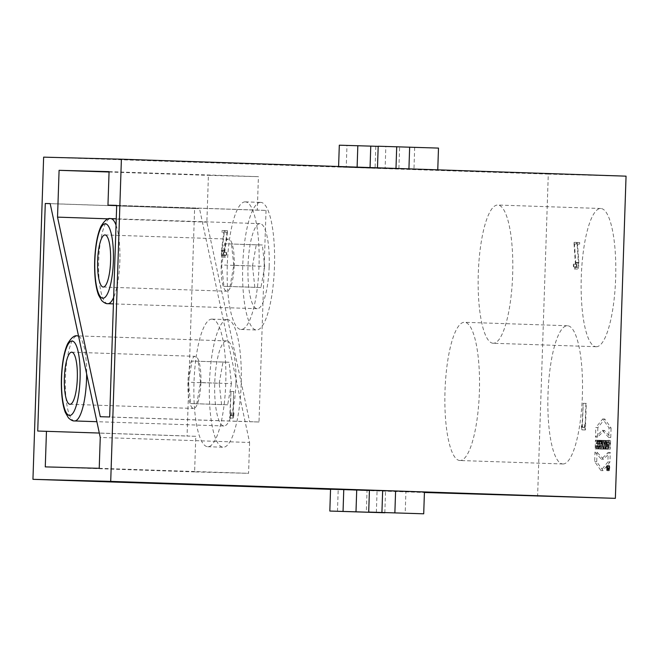 <?xml version="1.0" encoding="UTF-8"?>
<svg xmlns="http://www.w3.org/2000/svg" width="659" height="659" viewBox="0 0 659 659"><rect width="100%" height="100%" fill="white"/><g stroke="black" fill="none" stroke-linecap="round" stroke-linejoin="round"><path stroke-width="0.49" stroke-dasharray="3.29 2.47" d="M609.015 468.318L609.073 468.911L609.015 468.318L606.955 468.252L606.939 468.837L608.998 468.911M606.939 468.837L606.955 468.252M574.104 242.355L574.047 243.954L577.136 244.052L578.437 263.106A3.188 0.791 91.9 0 1 577.556 267.48A3.188 0.791 91.9 0 1 576.864 264.267L573.379 264.152A4.786 1.194 -88.1 0 0 574.409 268.971A4.786 1.194 -88.1 0 0 575.735 262.406L574.475 243.962L579.656 244.118L579.706 242.528L574.104 242.355L579.706 242.528M574.475 243.962L579.656 244.118M576.559 244.019L576.617 242.421M577.193 242.463L577.136 244.052M574.047 243.954L575.348 262.999A3.188 0.791 91.9 0 1 574.467 267.373A3.188 0.791 91.9 0 1 573.775 264.16L573.379 264.152M576.864 264.267L573.775 264.16M576.468 264.259A4.786 1.194 -88.1 0 0 577.498 269.07A4.786 1.194 -88.1 0 0 578.824 262.513L577.564 244.069M585.398 429.981L582.309 429.882L583.19 403.3L581.996 427.386L581.493 424.52L581.411 426.999L584.5 427.106L585.398 429.981L586.279 403.399L583.19 403.3M585.003 429.973L582.309 429.882M586.279 403.399L582.795 403.283M585.884 403.39L585.085 427.493L581.996 427.386M585.085 427.493L584.582 424.627L581.493 424.52M584.582 424.627L584.5 427.106M581.913 429.866L581.411 426.999M459.908 460.517A69.154 17.2 91.9 0 1 459.875 460.517A69.154 17.2 91.9 0 1 445.006 390.82A69.154 17.2 91.9 0 1 464.521 322.284A69.154 17.2 91.9 0 1 479.39 391.916A69.154 17.2 91.9 0 1 459.908 460.517M562.893 463.977A69.154 17.2 -88.1 0 0 582.375 395.375A69.154 17.2 -88.1 0 0 567.514 325.744A69.154 17.2 -88.1 0 0 548 394.288A69.154 17.2 -88.1 0 0 562.86 463.977A69.154 17.2 -88.1 0 0 562.893 463.977M493.179 343.265A69.154 17.2 91.9 0 1 493.146 343.257A69.154 17.2 91.9 0 1 478.286 273.567A69.154 17.2 91.9 0 1 497.8 205.031A69.154 17.2 91.9 0 1 512.661 274.663A69.154 17.2 91.9 0 1 493.179 343.265M596.173 346.725A69.154 17.2 -88.1 0 0 615.654 278.123A69.154 17.2 -88.1 0 0 600.786 208.491A69.154 17.2 -88.1 0 0 581.271 277.027A69.154 17.2 -88.1 0 0 596.14 346.725A69.154 17.2 -88.1 0 0 596.173 346.725M598.734 440.261L598.627 443.688L597.977 443.672L598.092 440.245L597.491 440.228L597.202 448.936L597.804 448.952L597.911 445.781L598.553 445.797L596.494 445.723L595.851 445.706L595.744 448.886L595.143 448.87L595.431 440.154L596.033 440.171L595.917 443.606L596.568 443.622L596.675 440.187L599.336 440.278L596.675 440.187M597.911 445.781L595.851 445.706M598.553 445.797L598.446 448.968L596.387 448.903L596.494 445.723M598.446 448.968L596.387 448.903M599.047 448.985L599.336 440.278M597.276 440.204L596.988 448.919M598.627 443.688L596.568 443.622M597.977 443.672L595.917 443.606M598.092 440.245L596.033 440.171M600.868 441.736L598.809 441.67L598.973 440.253L601.033 440.319L600.868 441.736L600.201 441.719L600.143 440.294L595.431 440.154M597.202 448.936L595.143 448.87M597.804 448.952L595.744 448.886M600.283 443.614L600.382 446.25L600.283 443.614L598.224 443.54L598.323 446.176L598.603 443.548L600.662 443.622M600.382 446.25L598.323 446.176M599.55 440.278L599.97 449.01L600.654 449.026L597.911 448.944L597.491 440.212L598.084 440.228L598.141 441.654L598.809 441.67M599.97 449.01L597.911 448.944M600.654 449.026L601.683 440.336L599.624 440.27L598.594 448.96M601.683 440.336L601.033 440.319M598.973 440.253L599.624 440.27M600.201 441.719L598.141 441.654M600.143 440.294L598.084 440.228M602.268 447.14L602.425 445.237L600.267 445.196L602.326 445.262L602.268 447.14L600.209 447.066L602.268 447.14M600.267 445.196L600.209 447.066L600.267 445.196M602.384 443.532L602.491 440.36L601.898 440.344L601.609 449.059L602.458 449.133C603.323 448.202 603.496 446.505 602.985 444.034L600.926 443.968C601.436 446.44 601.263 448.136 600.398 449.067L599.542 448.985L599.838 440.278L600.431 440.286L600.324 443.458L600.86 440.303L602.919 440.369L602.384 443.532L600.324 443.458M600.473 449.084L602.532 449.15L600.473 449.084M602.985 444.034L603.652 440.393L601.593 440.319L600.926 443.968M603.652 440.393L602.919 440.369M600.86 440.303L601.593 440.319M602.491 440.36L600.431 440.286M601.898 440.344L599.838 440.278M601.609 449.059L599.542 448.985M604.517 447.066L602.458 447L604.987 447.082L604.517 447.066L604.74 440.418L602.68 440.352L602.458 447M604.74 440.418L602.68 440.352M604.138 440.401L603.924 447.049L601.865 446.983L602.079 440.336M603.924 447.049L601.865 446.983M603.455 447.041L603.389 449.1L601.329 449.034L601.395 446.967M603.389 449.1L601.329 449.034M602.927 447.008L602.861 449.076M604.921 449.141L604.987 447.082M605.506 440.443L603.446 440.369L606.107 440.451L605.506 440.443L605.217 449.15L603.158 449.084L603.446 440.369M605.217 449.15L603.158 449.084M604.048 440.385L603.759 449.1M605.819 449.166L606.107 440.451M608.455 440.517L607.697 440.5L606.955 445.418L607.128 440.484L606.56 440.467L606.272 449.174L607.03 449.199L607.771 444.364L607.689 446.168L605.629 446.094L605.712 444.29L604.97 449.125L604.204 449.109L604.501 440.393L605.069 440.41L604.896 445.352L605.637 440.426L606.395 440.451L606.107 449.158L608.166 449.232L608.455 440.517L606.395 440.451M607.771 444.364L605.712 444.29M607.689 446.168L607.59 449.216L605.53 449.141L605.629 446.094M607.59 449.216L608.166 449.232M606.107 449.158L605.53 449.141M607.697 440.5L605.637 440.426M606.955 445.418L604.896 445.352M607.128 440.484L605.069 440.41M606.56 440.467L604.501 440.393M606.272 449.174L604.204 449.109M607.03 449.199L604.97 449.125M607.433 446.613L605.374 446.538M610.448 445.319L607.787 445.237L607.738 442.527L609.937 442.659L609.847 445.303L610.448 445.319L610.588 441.028L608.529 440.953L608.381 445.253M609.847 445.303L607.787 445.237M610.588 441.028L609.855 440.369L608.743 442.568C608.389 447.848 608.908 450.023 610.3 449.092L608.241 449.026C606.848 449.949 606.329 447.782 606.684 442.502L607.796 440.303L608.529 440.953M608.241 449.026L610.3 449.092L610.374 446.893L608.315 446.827L608.241 449.026M607.878 442.593C606.601 442.42 607.26 449.611 608.315 446.827L610.374 446.893C609.32 449.685 608.661 442.494 609.937 442.659L607.878 442.593M609.015 427.913L611.074 427.979L604.781 419.025L597.853 427.633L595.794 427.567L602.721 418.959L609.015 427.913L608.702 437.461L602.326 430.352L595.481 437.106L595.794 427.567M597.853 427.633L597.54 437.181L604.385 430.426L610.761 437.527L611.074 427.979M610.761 437.527L608.702 437.461M597.54 437.181L595.481 437.106M608.208 452.428L610.267 452.494L603.422 459.249L597.038 452.148L594.978 452.082L601.362 459.183L608.208 452.428L607.886 461.975L600.959 470.584L594.665 461.629L594.978 452.082M597.038 452.148L596.724 461.695L603.026 470.65L609.946 462.041L610.267 452.494M609.946 462.041L607.886 461.975M596.724 461.695L594.665 461.629M378.192 146.224L438.49 148.094M414.684 147.468L413.959 169.264L437.765 169.841M437.765 169.89L408.926 168.869M408.926 168.918L395.985 168.432M395.985 168.506L377.475 167.806M377.467 168.02L385.12 168.292L385.844 146.496M385.12 168.292L413.959 169.264M339.311 145.194L378.192 146.347M375.803 146.438L375.078 168.243L398.884 168.869L399.609 147.072M398.884 168.869L370.061 167.559M370.045 167.897L357.112 167.122M357.104 167.485L338.586 166.991L338.602 166.505M338.586 166.991L346.239 167.271L346.964 145.474M346.239 167.271L375.078 168.243M424.429 492.009L405.919 491.515L405.194 513.32M376.355 512.348L377.08 490.551L369.427 490.271M405.919 491.515L377.08 490.551M369.419 490.436L385.548 490.98L384.831 512.636M385.548 490.98L367.038 490.494L366.313 512.29M337.474 511.326L338.199 489.522L330.546 489.25M367.038 490.494L338.199 489.522M264.704 266.343L260.948 287.53L230.049 286.492L233.805 265.305L264.704 266.343L262.356 244.991L225.353 243.797L221.589 264.984L223.936 286.327L230.049 286.492M260.948 287.53L223.936 286.327M254.835 287.365L252.488 266.022L221.589 264.984M252.488 266.022L256.244 244.835L225.353 243.797M256.244 244.835L262.356 244.991M233.805 265.305L231.457 243.954M234.176 265.313A26.063 6.483 91.9 0 1 226.82 291.196A26.063 6.483 91.9 0 1 221.218 264.926A26.063 6.483 91.9 0 1 228.574 239.093A26.063 6.483 91.9 0 1 234.176 265.313M269.177 266.458A42.555 10.585 -88.1 0 0 260.025 223.648A42.555 10.585 -88.1 0 0 248.015 265.824A42.555 10.585 -88.1 0 0 257.167 308.717A42.555 10.585 -88.1 0 0 269.177 266.458M260.709 202.379A63.832 15.874 -88.1 0 0 242.726 265.709A63.832 15.874 -88.1 0 0 256.45 329.978A63.832 15.874 -88.1 0 0 274.465 266.714A63.832 15.874 -88.1 0 0 260.742 202.379A63.832 15.874 -88.1 0 0 260.709 202.379M245.263 201.86A63.832 15.874 -88.1 0 0 227.281 265.182A63.832 15.874 -88.1 0 0 241.005 329.459A63.832 15.874 -88.1 0 0 259.012 266.195A63.832 15.874 -88.1 0 0 245.296 201.86A63.832 15.874 -88.1 0 0 245.263 201.86M227.001 232.265L221.828 232.108L223.912 232.166L221.432 250.511A4.786 1.194 -88.1 0 0 222.314 257.134A4.786 1.194 -88.1 0 0 223.665 252.381L226.754 252.479A4.786 1.194 91.9 0 1 225.403 257.232A4.786 1.194 91.9 0 1 224.521 250.618L227.001 232.265L223.912 232.166M224.917 232.215L224.966 230.617L221.877 230.51L221.828 232.108M227.479 230.683L227.429 232.281L224.34 232.174L224.389 230.576L227.479 230.683L224.966 230.617M224.389 230.576L221.877 230.51M223.665 252.381L223.269 252.364A3.188 0.791 91.9 0 1 222.371 255.535A3.188 0.791 91.9 0 1 221.778 251.12L224.34 232.174M227.429 232.281L224.876 251.227A3.188 0.791 -88.1 0 0 225.46 255.643A3.188 0.791 -88.1 0 0 226.358 252.471L226.754 252.479M223.269 252.364L226.358 252.471M266.03 210.394L259.003 421.991L249.613 421.744L206.868 222.149L208.417 175.352L258.41 176.67L257.298 210.163L266.03 210.394L116.692 205.369M100.275 416.727L249.613 421.744M206.868 222.149L108.595 218.846M109.064 172.007L208.417 175.352M109.073 171.645L258.41 176.67M116.692 205.435L257.298 210.163M259.003 421.991L109.674 416.974M231.433 383.596L227.668 404.783L196.769 403.745L200.534 382.558L231.433 383.596L229.085 362.252L192.074 361.05L188.317 382.236L190.665 403.58L196.769 403.745M227.668 404.783L190.665 403.58M221.564 404.618L219.216 383.274L188.317 382.236M219.216 383.274L222.973 362.088L192.074 361.05M222.973 362.088L229.085 362.252M200.534 382.558L198.186 361.214M200.904 382.566A26.063 6.483 91.9 0 1 193.548 408.448A26.063 6.483 91.9 0 1 187.947 382.179A26.063 6.483 91.9 0 1 195.303 356.346A26.063 6.483 91.9 0 1 200.904 382.566M235.897 383.711A42.555 10.585 -88.1 0 0 226.754 340.901A42.555 10.585 -88.1 0 0 214.743 383.077A42.555 10.585 -88.1 0 0 223.895 425.969A42.555 10.585 -88.1 0 0 235.897 383.711M227.437 319.64A63.832 15.874 -88.1 0 0 209.455 382.961A63.832 15.874 -88.1 0 0 223.179 447.23A63.832 15.874 -88.1 0 0 241.186 383.966A63.832 15.874 -88.1 0 0 227.47 319.64A63.832 15.874 -88.1 0 0 227.437 319.64M211.992 319.113A63.832 15.874 -88.1 0 0 194.001 382.442A63.832 15.874 -88.1 0 0 207.725 446.711A63.832 15.874 -88.1 0 0 225.74 383.447A63.832 15.874 -88.1 0 0 212.017 319.121A63.832 15.874 -88.1 0 0 211.992 319.113M230.856 412.723L230.164 415.557L230.963 391.454L229.686 418.028L232.775 418.127L233.657 391.545L233.253 415.656L233.945 412.822L233.863 415.302L230.774 415.203L230.856 412.723L233.945 412.822M229.686 418.028L232.775 418.127M230.568 391.446L233.657 391.545M230.963 391.454L234.052 391.561M230.164 415.557L233.253 415.656M233.171 418.144L233.863 415.302M230.082 418.037L230.774 415.203M249.588 442.477L248.567 473.335L194.611 471.91L195.789 436.291L187.065 436.06L194.611 208.508L199.512 208.639L249.588 442.477L100.259 437.461M194.611 471.91L45.273 466.885M195.789 436.291L99.311 433.045M37.728 431.035L187.065 436.06M194.611 208.508L50.183 203.656M50.175 203.615L199.512 208.639M99.229 468.31L248.567 473.335M330.538 489.34L424.412 492.495M43.634 157.147L548.288 174.116L537.604 496.301M626.05 176.167L548.288 174.116M609.764 468.145A2.611 0.651 -88.1 0 0 609.204 465.518A2.611 0.651 -88.1 0 0 608.463 468.112A2.611 0.651 -88.1 0 0 609.023 470.74A2.611 0.651 -88.1 0 0 609.764 468.145M607.705 468.079A2.611 0.651 91.9 0 1 606.964 470.666A2.611 0.651 91.9 0 1 606.404 468.038A2.611 0.651 91.9 0 1 607.145 465.452A2.611 0.651 91.9 0 1 607.705 468.079M607.516 468.096A1.862 0.461 91.9 0 1 606.988 469.949A1.862 0.461 91.9 0 1 606.585 468.071A1.862 0.461 91.9 0 1 607.112 466.226A1.862 0.461 91.9 0 1 607.516 468.096M609.575 468.17A1.862 0.461 91.9 0 1 609.048 470.015A1.862 0.461 91.9 0 1 608.652 468.137A1.862 0.461 91.9 0 1 609.171 466.292A1.862 0.461 91.9 0 1 609.575 468.17M609.031 467.857L608.842 469.34L609.41 466.976L609.031 467.857L606.972 467.791L607.005 466.893L609.064 466.967M609.254 466.967L607.194 466.901L606.972 467.791M609.114 469.348L607.054 469.274L607.137 467.832L607.351 466.901L609.41 466.976M607.137 467.832L609.196 467.898M608.842 469.34L606.782 469.266L606.857 466.893L608.916 466.959M607.013 468.846L609.073 468.911M607.038 468.252L609.097 468.318L607.038 468.252M578.437 263.106L575.348 262.999M575.735 262.406L578.824 262.513M608.743 442.568L606.684 442.502M116.033 225.156A42.555 10.585 91.9 0 1 119.839 261.442A42.555 10.585 91.9 0 1 113.636 297.456M107.829 303.692A42.555 10.585 91.9 0 1 98.685 260.807A42.555 10.585 91.9 0 1 110.687 218.631M221.778 251.12L224.876 251.227M224.521 250.618L221.432 250.511M74.558 420.944A42.555 10.585 91.9 0 1 65.406 378.06A42.555 10.585 91.9 0 1 77.416 335.884M78.561 336.172A42.555 10.585 91.9 0 1 86.659 373.966M577.556 267.48L574.467 267.373M574.409 268.971L577.498 269.07M567.514 325.744L464.521 322.284M562.86 463.977L459.875 460.517M600.786 208.491L497.8 205.031M596.14 346.725L493.146 343.257M607.796 440.303L609.855 440.369M602.721 418.959L604.781 419.025M602.326 430.352L604.385 430.426M601.362 459.183L603.422 459.249M600.959 470.584L603.026 470.65M103.232 287.036L226.82 291.196M104.987 234.933L228.574 239.093M260.025 223.648L116.248 218.813M257.167 308.717L113.422 303.881M241.005 329.459L256.45 329.978M245.296 201.86L260.742 202.379M222.371 255.535L225.46 255.643M225.403 257.232L222.314 257.134M69.961 404.288L193.548 408.448M71.716 352.186L195.303 356.346M226.754 340.901L78.512 335.917M223.895 425.969L96.881 421.694M207.725 446.711L223.179 447.23M212.017 319.121L227.47 319.64M606.964 470.666L609.023 470.74M607.145 465.452L609.204 465.518M609.171 466.292L607.112 466.226M609.048 470.015L606.988 469.949"/><path stroke-width="0.99" d="M437.765 169.841L438.49 148.094L378.192 146.224L377.475 167.806M408.926 168.869L409.651 147.122M395.985 168.432L396.71 146.71M378.192 146.347L339.311 145.194L338.602 166.505M370.061 167.559L370.77 146.1M357.112 167.122L357.829 145.68M368.702 512.068L423.712 513.806L368.702 512.068L369.427 490.271L382.648 490.625L395.598 491.037L394.873 512.834M381.932 512.422L382.648 490.625M423.712 513.806L424.429 492.009L395.598 491.037M343.051 511.392L343.767 489.596L356.717 490.016L355.992 511.812L329.821 511.046L384.831 512.776L355.992 511.812M356.717 490.016L369.419 490.436M343.767 489.596L330.546 489.25L329.821 511.046M110.588 261.162A26.063 6.483 91.9 0 1 103.232 287.036A26.063 6.483 91.9 0 1 97.631 260.766A26.063 6.483 91.9 0 1 104.987 234.933A26.063 6.483 91.9 0 1 110.588 261.162M108.595 218.846L57.531 217.132L59.088 170.327L109.064 172.007M59.088 170.327L109.073 171.645L107.961 205.138L116.692 205.369L109.674 416.974L100.275 416.727L57.531 217.132M107.961 205.138L116.692 205.435M77.317 378.414A26.063 6.483 -88.1 0 0 71.716 352.186A26.063 6.483 -88.1 0 0 64.36 378.027A26.063 6.483 -88.1 0 0 69.961 404.288A26.063 6.483 -88.1 0 0 77.317 378.414M99.311 433.045L37.728 431.035L45.282 203.491L50.175 203.615L100.259 437.461L99.229 468.31L45.273 466.885L46.459 431.266M50.183 203.656L45.282 203.491M121.396 159.198L110.712 481.383L32.95 479.332L43.634 157.147L121.396 159.198L626.05 176.167L615.366 498.352L110.712 481.383M32.95 479.332L330.538 489.34M424.412 492.495L615.366 498.352M113.364 261.228A37.233 9.259 -88.1 0 0 100.555 228.632A37.233 9.259 -88.1 0 0 98.413 293.098A37.233 9.259 -88.1 0 0 113.364 261.228M113.636 297.456A42.555 10.585 91.9 0 1 107.829 303.692C106.132 303.881 104.081 302.835 101.675 300.553L98.586 295.141C96.832 290.512 95.646 284.499 95.044 277.109C94.196 266.063 94.575 255.066 96.173 244.127C97.277 236.845 98.858 230.963 100.909 226.49C104.575 220.403 107.829 217.783 110.687 218.631A42.555 10.585 91.9 0 1 116.033 225.156M80.093 378.488A37.233 9.259 -88.1 0 0 67.276 345.893A37.233 9.259 -88.1 0 0 65.142 410.351A37.233 9.259 -88.1 0 0 80.093 378.488M86.659 373.966A42.555 10.585 91.9 0 1 86.568 378.694A42.555 10.585 91.9 0 1 74.558 420.944C72.852 421.134 70.801 420.088 68.396 417.806L65.307 412.402C63.552 407.764 62.374 401.751 61.773 394.37C60.925 383.316 61.303 372.319 62.902 361.379C64.005 354.097 65.579 348.216 67.638 343.751C71.296 337.655 74.558 335.036 77.416 335.884A42.555 10.585 91.9 0 1 78.561 336.172M116.248 218.813L110.687 218.631M113.422 303.881L107.829 303.692M78.512 335.917L77.416 335.884M96.881 421.694L74.558 420.944"/></g></svg>
